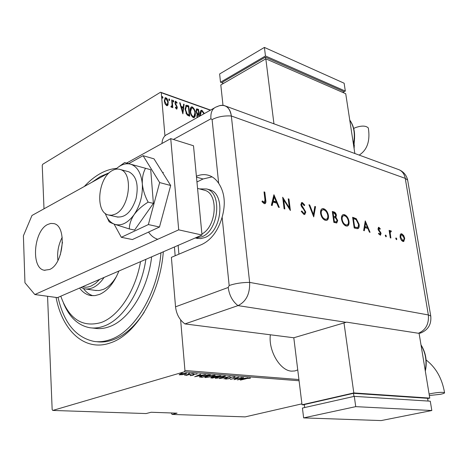<?xml version="1.0" encoding="UTF-8"?>
<svg xmlns="http://www.w3.org/2000/svg" width="468" height="468" viewBox="0 0 468 468"><rect width="100%" height="100%" fill="white"/><g stroke="black" fill="none" stroke-linecap="round" stroke-linejoin="round"><path stroke-width="0.7" d="M84.293 186.504C89.265 181.075 94.536 176.793 100.117 173.651C105.592 170.592 111.127 168.837 116.731 168.381M163.309 251.79C160.144 294.401 135.726 334.872 110.454 342.868C84.878 352.158 62.314 330.765 56.072 297.437M96.543 341.681L96.782 341.704C102.001 342.43 107.377 341.821 112.899 339.885C124.418 335.702 134.866 326.465 144.243 312.174M270.364 334.784C268.205 350.585 280.086 370.767 291.576 371.136L294.91 370.943L297.747 369.895M299.075 380.753L184.304 371.82L52.749 410.436L52.164 409.652L47.56 296.273M44.004 208.81L42.237 165.391L42.699 164.291L160.542 92.225L210.571 110.085M168.041 104.908L167.369 105.669L166.661 105.657L165.058 103.878L164.286 100.959L165.245 97.718L166.854 98.368L168.082 100.895L168.041 104.908L167.251 105.704M172.136 100.041L172.815 107.658L172.37 107.5L172.271 106.376L171.703 107.283L170.908 106.874L171.089 106.148L171.575 106.376L172.06 105.025L171.692 99.889L172.136 100.041L171.727 100.287M176.494 109.056L175.395 107.628L175.646 107.084L176.6 108.131L176.863 107.289L174.985 103.042L175.506 101.24L177.085 102.656L176.845 103.247L175.752 102.176L175.424 103.153L177.302 107.406L176.845 109.067L176.494 109.056M187.206 105.364L188.75 105.908L189.727 116.187L188.715 115.836L187.095 114.923L185.117 109.477L186.065 105.288L187.206 105.364L186.767 105.616L188.311 106.166L188.75 105.908M197.163 117.597L196.852 116.181L197.192 114.198L195.963 111.249L196.636 108.886L198.537 109.366L199.233 116.438M210.325 110.22L161.267 92.722L164.947 135.855M174.418 246.975L175.167 255.756M180.63 319.855L184.948 370.516L298.929 379.542M200.146 115.929L199.982 114.783C199.701 112.7 200.093 111.214 201.152 110.313L201.965 110.331L204.358 113.566M195.326 113.116C195.612 115.239 195.203 116.76 194.097 117.679L193.325 117.673C191.359 116.146 190.318 114.046 190.207 111.378C189.932 109.29 190.33 107.792 191.412 106.885L192.249 106.897C194.173 108.424 195.203 110.495 195.326 113.116L194.928 113.338M182.889 113.841L179.642 102.691L180.116 102.861L181.122 106.417L183.245 107.16L183.637 104.107L184.111 104.27L182.889 113.841M173.868 101.363L173.505 102.071L172.979 101.053L173.195 100.339L173.868 101.363L173.417 102.024M169.749 99.912L169.381 100.62L168.854 99.596L169.071 98.883L169.749 99.912L169.299 100.579M162.999 97.531L162.624 98.245L162.092 97.209L162.314 96.496L162.999 97.531L162.542 98.204M171.352 412.969L172.037 414.432L245.162 416.883L301.913 403.843M52.749 410.436L146.092 413.56L151.117 412.261L177.074 413.168L172.037 414.432M182.403 374.71L179.127 374.728L180.823 373.786L186.872 373.183L185.17 374.113L182.391 374.558M192.699 373.552L186.492 375.348L186.012 375.313L186.925 375.049L184.562 375.166L192.699 373.552M190.306 375.669L190.113 375.336L192.483 375.26L193.857 374.26L197.291 373.95L194.366 374.289L192.98 375.283L190.306 375.669L190.277 375.313M208.827 374.792L210.483 374.915L202 377.307L199.456 376.962L201.948 375.757L208.827 374.792M220.925 375.716L212.449 378.08L210.799 377.875L215.467 376.161L220.925 375.716M230.268 376.436L223.991 378.928L228.565 376.88L219.474 378.594L230.268 376.436M242.108 377.343L234.07 379.665L237.399 377.612L230.303 379.39L238.774 377.085L235.439 379.15L242.108 377.343M246.39 378.653L240.353 380.127L246.057 378.6L250.181 377.887L250.374 378.238L246.379 378.513M237.381 379.911L243.612 377.46L242.032 378.284L244.103 378.436L247.97 377.793L237.375 379.864M234.766 376.705L235.152 376.804L234.415 377.331L233.561 377.413L233.883 376.939L231.455 377.261L229.016 378.688L225.512 379.051L225.962 378.653L228.542 378.665L231.028 377.226L234.766 376.705M223.066 377.372L215.192 378.22L217.679 376.98L224.827 375.939L225.564 376.126L223.049 377.214M212.759 376.594L204.797 377.454L207.254 376.196L214.467 375.143L215.227 375.336L212.747 376.436M194.711 376.775L200.737 374.172L199.263 375.049L201.532 375.219L205.516 374.535L194.711 376.717M193.881 373.868L192.553 373.996L193.857 373.628M189.47 373.528L188.136 373.663L189.446 373.288M182.222 372.973L180.882 373.107L182.204 372.727M184.304 371.82L184.948 370.516M161.267 92.722L160.542 92.225M250.339 377.904L250.374 378.238M241.377 378.536L238.949 379.472L243.015 378.659L241.353 378.325M242.98 378.355L243.015 378.659M235.404 378.805L235.439 379.15M234.351 376.693L234.415 377.331M230.04 377.577L230.022 378.32M225.804 378.735L225.845 379.138M216.163 377.74L215.959 378.413M225.038 375.962L224.57 376.173M218.123 377.015L216.193 378.009L216.801 378.173L222.622 377.337L224.587 376.342L218.111 376.863M212.419 377.77L212.449 378.08M211.419 377.471L211.466 378.004M212.25 377.758L215.567 377.05L212.413 377.337L211.764 377.658L212.25 377.758M215.227 376.664L215.262 377.027M215.537 376.728L215.567 377.05M216.14 376.787L219.603 375.927L215.918 376.196L215.151 376.623L216.14 376.787M219.574 375.617L219.603 375.927M205.774 376.968L205.598 377.653M205.534 376.956L205.23 376.927M214.718 375.172L214.227 375.394M207.71 376.231L205.797 377.237L206.435 377.407L212.302 376.565L214.245 375.552L207.693 376.079M201.977 377.003L202 377.307M200.895 376.886L200.924 377.231M200.462 376.5L199.976 376.442M199.508 376.728L199.538 377.021M202.404 377.032L209.143 375.131L206.768 375.026L202.41 375.792L200.485 376.74L202.404 377.032M209.114 374.815L209.143 375.131M198.631 375.313L196.279 376.307L200.421 375.447L198.607 375.073M200.398 375.131L200.421 375.447M193.688 374.312L193.752 374.997M193.565 374.353L193.214 374.488M180.016 374.189L179.782 374.891M181.315 373.821L180.045 374.546L180.543 374.669L184.696 374.078L185.96 373.376L181.297 373.657M200.825 110.53L201.965 110.331M201.527 110.577L203.422 112.659M203.978 113.782L202.082 111.372L201.386 111.366L199.93 113.923M200.023 115.146L200.403 114.929L200.515 115.725M201.386 111.366L200.403 114.929M196.349 109.097L198.099 109.617L198.537 109.366M198.099 109.617L198.163 110.237M198.537 114.069L198.631 115.064M196.794 109.155L197.233 108.909M196.525 113.285L197.87 114.192L198.59 114.04L198.216 110.261L196.829 109.951L196.39 111.402L197.402 113.513L198.59 114.04M196.829 109.951L195.952 111.062M198.841 116.655L198.689 115.087L197.677 114.906L196.835 115.941M196.899 116.52L197.28 116.304L197.56 117.374M197.677 114.906L197.28 116.304M196.964 113.759L197.402 113.513M196.01 111.612L196.39 111.402M194.94 114.186L194.009 117.708M191.073 107.102L192.249 106.897M191.816 107.143L193.787 109.348M190.248 111.753L190.634 111.53C190.745 113.683 191.599 115.38 193.202 116.614L193.869 116.614L194.904 112.969C194.793 110.84 193.945 109.167 192.371 107.95L191.207 108.19L190.154 110.664M191.219 115.268L192.763 116.86L193.758 116.649M192.763 116.86L193.202 116.614M191.646 107.938L190.634 111.53M188.311 106.166L188.376 106.792M189.148 115.005L189.248 116.023M185.761 105.505L186.767 105.616M185.948 113.081L186.82 114.28L188.756 115.227L189.195 114.976L188.423 106.809L186.369 106.382L185.55 109.629L187.258 114.034L189.195 114.976M185.989 106.61L185.071 108.775M186.82 114.28L187.258 114.034M185.158 109.857L185.55 109.629M179.747 103.077L180.116 102.861M180.753 106.634L181.122 106.417M180.771 106.704L182.807 107.412L183.245 107.16M183.585 104.493L184.111 104.27M183.672 104.528L182.578 113.092M181.444 107.552L182.649 111.823L183.123 108.143L181.075 107.769M182.28 112.033L182.649 111.823M175.611 108.044L175.991 108.383L176.424 108.126M175.991 108.383L176.354 108.172M175.248 101.462L175.904 101.246M175.471 101.503L176.571 102.738M176.67 102.901L177.085 102.656M175.752 102.176L174.985 103.048M175.026 103.387L175.424 103.153M175.225 104.153L175.617 103.925M175.406 104.586L175.833 105.165L176.272 104.908M175.833 105.165L176.477 106.183M176.611 106.417L177.021 106.177M176.863 107.64L177.302 107.406M176.869 107.663L176.658 109.091M173.037 100.526L173.347 100.339M172.996 100.649L173.429 101.62M172.048 104.224L172.242 106.394M171.54 107.318L172.271 106.376M170.972 106.605L171.37 106.376M168.913 99.076L169.229 98.888M168.878 99.193L169.317 100.17M164.917 97.947L165.97 97.736M165.537 97.999L167.012 99.52M167.913 102.632L168.34 102.381M167.913 102.808L167.602 105.165M164.326 101.357L164.736 101.111L166.579 104.715L167.129 104.721L167.889 102.217L166.052 98.672L165.04 98.935L164.274 100.866M165.11 103.978L166.14 104.978L166.982 104.756M166.14 104.978L166.579 104.715M165.473 98.672L164.736 101.111M162.15 96.695L162.472 96.496M162.115 96.8L162.566 97.794M60.787 296.197C68.948 319.077 82.444 327.84 101.269 322.481C118.65 316.274 135.509 290.897 140.546 261.647M145.876 259.342C141.272 291.16 123.02 319.451 104.142 326.038C99.193 327.869 94.384 328.431 89.716 327.717C78.162 325.5 69.422 317.316 63.513 303.17M95.144 290.388L99.152 290.529L103.282 289.417C108.43 287.182 112.934 282.66 116.795 275.851M83.479 288.563C86.153 292.248 89.347 294.641 93.05 295.741M118.884 271.031C114.046 283.023 107.628 290.803 99.631 294.378L94.951 295.63L90.406 295.489C86.188 294.641 82.584 292.161 79.583 288.054M58.05 297.379C63.882 322.891 75.91 337.58 94.144 341.441C99.362 342.166 104.727 341.558 110.255 339.61C134.392 331.847 157.669 293.465 160.963 252.808M108.787 172.938L100.292 176.559L92.091 182.181M91.816 327.951L95.01 328.308C99.69 329.027 104.504 328.472 109.459 326.652C129.098 319.919 147.9 289.75 151.644 256.844M60.354 254.75L62.478 242.161M82.538 286.773C85.311 287.533 88.189 287.282 91.178 286.018L95.548 283.38L99.678 279.349M104.095 277.436C100.638 282.532 96.812 285.989 92.617 287.814L89.675 288.75L86.773 289.043L84.509 288.814L80.87 287.498M208.441 189.446L209.828 189.827C225.67 193.799 221.855 231.525 204.873 237.545L200.678 238.621L196.642 238.253M178.144 245.361L178.911 254.177M115.274 214.122C129.683 208.067 133.579 172.762 120.311 169.515C117.784 168.673 115.157 169.001 112.419 170.498C98.11 177.425 94.782 212.027 108.278 214.97L111.694 215.239L115.274 214.122M201.901 234C216.649 226.448 218.737 193.816 204.844 190.336L203.562 189.99M199.532 188.902L206.71 188.978C222.546 192.951 218.702 230.8 201.72 236.849L195.337 237.914M49.567 269.504L44.308 270.247C30.724 268.392 33.632 230.864 47.689 224.482L50.76 223.435L53.75 223.587C67.14 225.646 63.765 264.028 49.567 269.504M57.921 260.506C56.979 252.334 58.412 244.594 62.226 237.288M126.594 163.075L170.744 138.627L193.5 145.764L202 235.03L57.482 297.625L34.848 294.542L24.956 282.766L23.4 235.819L31.976 215.473L109.647 172.458M170.744 138.627L178.7 229.846L34.848 294.542M115.263 169.352L116.269 168.796M202 235.03L178.7 229.846M114.081 224.073L121.323 237.299L132.386 239.546L159.489 227.015L170.68 185.498L153.99 158.839L143.085 155.698L128.682 163.648M121.323 237.299L148.374 224.558L159.489 227.015M148.374 224.558L159.658 182.567L170.68 185.498M159.658 182.567L143.085 155.698M116.491 216.748L116.947 216.895C125.231 217.901 131.607 211.799 136.071 198.59C138.803 184.801 136.422 175.88 128.911 171.826L127.758 171.516M106.956 217.24L109.009 221.551C109.249 222.048 111.086 222.944 114.502 224.231L129.314 228.946L134.573 230.063L153.387 203.399L150.719 169.726L124.663 162.548L118.72 166.813M129.314 228.946C129.343 224.342 130.941 219.562 134.117 214.613C137.744 209.793 142.418 205.627 148.14 202.123L153.387 203.399M148.14 202.123C144.957 196.227 143.021 190.166 142.319 183.93C142.085 177.863 143.155 172.645 145.525 168.287M105.259 213.39C107.248 218.983 110.331 222.598 114.502 224.231C121.253 226.307 127.793 223.107 134.117 214.613C140.148 205.47 142.88 195.238 142.319 183.93C141.172 172.984 137.223 166.386 130.478 164.145C125.564 162.952 120.674 164.648 115.807 169.229M161.975 143.483C162.279 138.768 164.087 135.702 167.398 134.287L214.245 108.02M420.744 333.023L418.41 333.257L346.63 322.148L293.805 337.767L184.948 323.92L237.996 305.61L184.948 323.92C179.566 319.977 176.43 314.274 175.535 306.815L171.387 257.359L201.655 244.548C211.244 240.02 218.07 230.888 222.136 217.158C225.851 203.832 224.693 192.547 218.655 183.304C216.117 179.496 213.016 176.922 209.348 175.576C205.183 174.125 200.871 174.348 196.402 176.243M212.092 176.869L203.042 178.987L196.952 181.982M346.104 322.317L237.996 305.61C246.121 301.644 250 293.904 249.637 282.397L231.344 115.994C229.876 107.675 225.845 104.27 219.252 105.774L216.005 107.037C212.174 108.722 210.483 112.636 210.928 118.778L173.406 139.464M395.782 238.668L396.162 237.96L396.823 238.955L396.595 239.669L395.782 238.668M385.275 235.784L385.673 235.071L386.346 236.077L386.106 236.796L385.275 235.784M365.262 220.908L370.059 232.315L369.41 232.134L367.895 228.483L364.835 227.635L364.32 230.742L363.654 230.56L365.262 220.908M341.541 219.334C341.236 216.766 341.792 215.204 343.208 214.636L344.413 214.666C346.759 215.608 348.286 217.848 349.005 221.382C349.309 223.915 348.759 225.477 347.35 226.056L346.127 226.026C343.799 225.096 342.266 222.867 341.541 219.334M320.592 213.466C320.305 210.869 320.896 209.278 322.37 208.687L323.68 208.716C326.143 209.699 327.729 212.004 328.448 215.619C328.735 218.187 328.15 219.773 326.682 220.375L325.354 220.346C322.908 219.375 321.317 217.082 320.592 213.466M303.954 214.49L301.228 211.349L301.819 210.963L303.796 213.332L304.405 213.338L305.083 211.834L304.656 210.647L301.509 206.546L300.842 204.703L301.69 202.609L302.439 202.626L304.779 205.124L304.235 205.639L302.515 203.755L302.018 203.738L301.544 204.855L305.791 212.045L304.762 214.508L303.954 214.49M273.926 194.729L279.32 207.47L278.507 207.248L276.81 203.171L273.002 202.112L272.171 205.511L271.341 205.282L273.926 194.729M175.535 306.815L228.203 287.475C229.279 295.314 232.543 301.363 237.996 305.61C246.121 301.644 250 293.904 249.637 282.397L231.344 115.994C230.689 110.957 228.706 107.622 225.389 105.99C222.797 104.873 220.036 105.124 217.094 106.727M264.952 199.713L264.028 191.892L264.794 192.114L265.736 200.047C266.134 201.819 265.9 203.018 265.023 203.65L264.221 203.627L261.975 201.69L262.326 200.907L264.519 202.428L264.952 199.713M284.842 208.98L284.105 208.781L282.666 197.233L289.364 207.85L288.218 198.824L288.949 199.035L290.4 210.501L283.713 199.912L284.842 208.98M313.724 216.889L308.956 204.768L309.699 204.984L313.455 214.525L314.818 206.446L315.549 206.657L313.724 216.889M333.848 222.399L332.303 211.46L333.725 211.869C335.059 212.139 335.96 213.256 336.422 215.221L335.913 217.298L337.709 220.481L336.755 222.979L333.848 222.399M356.359 228.559L354.2 227.969L352.615 217.281L356.271 218.696L359.102 224.342C359.453 226.611 359.05 228.051 357.897 228.659L356.359 228.559M378.893 227.343L380.279 228.764L379.981 229.302L378.858 228.267L378.577 229.121L381.081 233.362L380.478 235.188L378.501 233.766L378.782 233.169L380.127 234.24L380.502 233.239L378.396 230.221L377.998 228.992L378.501 227.331L378.893 227.343L378.378 227.536L379.77 228.951L380.279 228.764M390.312 237.861L389.113 230.367L389.68 230.525L389.856 231.625L390.476 230.706L391.324 231.11L391.137 231.818L390.64 231.596L390.166 232.953L390.885 238.013L390.312 237.861L389.967 235.679L390.476 235.492M400.269 234.567L401.064 233.801L401.784 233.83L403.685 235.527L404.732 238.311L403.761 241.5L403.042 241.47C401.591 240.88 400.602 239.4 400.081 237.013L400.269 234.567M264.075 192.289L264.794 192.114M264.274 192.348L265.216 200.275L264.847 203.685M262.086 201.445L263.01 202.334L263.537 202.1M263.01 202.334L264.122 202.428M263.595 202.656L264.303 202.457M273.733 195.525L278.624 207.277M271.727 205.388L272.475 202.34L273.002 202.112M274.248 197.005L273.727 197.239L272.745 201.258L275.746 202.094L276.272 201.866L274.248 197.005L273.265 201.029L276.272 201.866M272.745 201.258L273.265 201.029M282.801 198.321L288.838 208.073L289.364 207.85M288.27 199.216L288.949 199.035M288.423 199.263L289.745 209.658M284.269 208.822L283.187 200.14L283.713 199.912M301.345 211.273L303.276 213.543L303.796 213.332M303.276 213.543L304.065 213.478M301.339 202.79L302.439 202.626M301.918 202.843L304.258 205.341L304.779 205.124M301.901 203.791L301.023 205.078L301.544 204.855M301.023 205.078L301.737 206.68L302.258 206.464M301.737 206.68L302.942 208.102L303.463 207.886M302.942 208.102L305.271 212.261L305.791 212.045M305.271 212.261L304.592 214.549M309.114 205.183L309.699 204.984M309.178 205.2L312.928 214.736L313.455 214.525M314.759 206.797L315.549 206.657M315.028 206.874L313.455 216.204M321.92 208.88L323.68 208.716M323.166 208.933C325.623 209.91 327.214 212.209 327.928 215.824L328.448 215.619M327.928 215.824C328.203 218.088 327.752 219.615 326.582 220.405M322.236 210.05C321.019 210.489 320.521 211.764 320.75 213.864C321.358 216.789 322.657 218.638 324.646 219.41L326.208 219.252M327.781 215.426C327.173 212.513 325.874 210.653 323.874 209.857L322.756 209.834C321.539 210.278 321.042 211.554 321.27 213.654C321.879 216.585 323.177 218.433 325.166 219.199L326.313 219.229C327.524 218.79 328.015 217.521 327.781 215.426M324.646 219.41L325.166 219.199M320.75 213.864L321.27 213.654M332.356 211.828L333.21 212.074C334.544 212.343 335.439 213.461 335.907 215.426L336.422 215.221M335.907 215.426L335.392 217.509L335.913 217.298M335.392 217.509L337.188 220.68L337.709 220.481M337.188 220.68L336.58 223.014M334.76 221.914L336.433 221.826L337.059 220.299L335.591 218.018L333.772 217.386L333.251 217.591L333.83 221.656L336.211 221.861M333.532 216.59L335.182 216.508L335.772 215.058L334.006 213.016L333.117 212.764L332.596 212.975L333.093 216.468L334.813 216.655M333.093 216.468L334.053 216.386M333.117 212.764L333.614 216.263M333.83 221.656L335.281 221.709M333.772 217.386L334.351 221.452M342.787 214.818L344.413 214.666M343.898 214.87C346.244 215.812 347.771 218.047 348.49 221.58L349.005 221.382M348.49 221.58C348.777 223.815 348.356 225.319 347.227 226.085M343.313 215.865L343.067 215.959C341.897 216.386 341.429 217.638 341.663 219.714C342.272 222.575 343.524 224.371 345.419 225.108L346.735 225.032M348.373 221.2C347.765 218.351 346.513 216.544 344.606 215.777L343.582 215.76C342.412 216.181 341.944 217.433 342.184 219.515C342.787 222.37 344.038 224.172 345.94 224.909L346.987 224.932C348.157 224.511 348.619 223.265 348.373 221.2M345.419 225.108L345.94 224.909M341.663 219.714L342.184 219.515M352.667 217.643L355.756 218.895L356.271 218.696M355.756 218.895L358.587 224.535L359.102 224.342M358.587 224.535L357.733 228.7M356.885 227.729L357.4 227.536C358.406 227.15 358.763 226.026 358.482 224.166L356.06 219.597L353.399 218.55L352.89 218.749L354.147 227.237L357.195 227.612M353.399 218.55L354.662 227.044L357.4 227.536M354.147 227.237L354.662 227.044M365.116 221.797L365.602 222.967M367.403 227.319L367.883 228.483M363.858 230.619L364.32 227.828L364.835 227.635M365.613 222.961L365.099 223.16L364.49 226.834L367.415 227.313L365.613 222.961L364.999 226.641L367.415 227.313M364.49 226.834L364.999 226.641M378.524 228.466L378.068 229.308L378.577 229.121M378.162 229.665L378.337 230.04L378.846 229.852M378.337 230.04L380.162 232.315L380.677 232.128M380.162 232.315L380.303 232.614M380.484 233.128L380.572 233.55L381.081 233.362M380.572 233.55L380.25 235.211M378.518 233.725L379.343 234.415L379.852 234.228M379.343 234.415L380.127 234.24M385.351 235.188L385.673 235.071M385.293 235.31L385.837 236.264L386.346 236.077M385.837 236.264L385.813 236.732M389.856 231.625L389.347 231.812L389.171 230.712L389.68 230.525M390.195 230.882L390.786 230.718M390.283 230.899L391.324 231.11M390.815 231.297L390.739 231.59M390.318 231.789L389.657 233.14L390.166 232.953M389.657 233.14L389.967 235.679M395.858 238.072L396.162 237.96M395.793 238.206L396.314 239.136L396.823 238.955M396.314 239.136L396.297 239.598M400.748 233.953L401.784 233.83M401.281 234.012L403.182 235.702L403.685 235.527M403.182 235.702L403.369 236.018M404.229 238.487L404.732 238.311M404.229 238.504L403.568 241.529M401.023 239.622L402.386 240.739L403.223 240.605M401.287 234.76L400.093 237.083M404.182 238.165L401.93 234.737L401.404 234.72L400.637 237.177L402.889 240.558L403.428 240.575L404.182 238.165M402.386 240.739L402.889 240.558M400.146 237.352L400.637 237.177M368.439 128.647L368.334 127.969C365.853 125.553 361.425 125.482 355.048 127.764L353.726 128.489M354.855 153.51L345.729 93.723L265.824 58.828L220.808 84.965L222.996 105.341M265.824 58.828L273.95 123.815M222.879 83.766L222.686 82.011L265.391 57.131L265.613 58.945M265.391 57.131L343.26 91.278L343.489 92.746M265.467 55.967L264.402 47.426L219.627 73.967L220.516 82.21L265.467 55.967L345.325 91.084L343.383 92.073M264.402 47.426L344.126 83.21L345.325 91.084M222.803 83.105L220.516 82.21M429.103 394.038L431.01 393.576C437.861 392.33 442.371 392.032 444.547 392.67C444.799 393.108 443.459 393.641 440.534 394.284L429.349 395.519M419.088 333.315L429.776 398.098L353.814 392.939L343.998 322.938M304.364 404.902L302.024 404.785L353.814 392.939M427.641 398.543L429.776 398.098M428.05 401.053L427.6 398.315L353.504 393.319L304.323 404.557L304.691 407.54M302.024 404.785L293.805 337.767M353.937 396.431L353.504 393.319M354.294 396.355L302.427 408.049L303.633 417.895L381.18 420.574L431.824 410.524L430.285 401.193L354.294 396.355L355.733 406.645L303.633 417.895M431.824 410.524L355.733 406.645M230.303 377.46L230.35 377.939M208.5 374.769L208.529 375.084M197.87 114.192L198.303 113.94M188.399 115.105L188.838 114.859M163.396 172.382L162.706 172.756M148.561 232.069C151.035 235.737 154.095 238.136 157.751 239.265M218.655 183.304L212.103 119.568L210.928 118.778M228.203 287.475L229.168 285.533L222.136 217.158M229.168 285.533C235.152 283.468 241.974 282.426 249.637 282.397L428.343 314.946L405.241 178.355L231.344 115.994C224.073 115.555 217.655 116.743 212.103 119.568M203.042 178.987L196.49 177.138M407.827 181.116L407.657 180.116L405.241 178.355C404.434 174.166 402.386 171.294 399.087 169.744L398.028 169.357M418.41 333.257C425.775 330.057 429.086 323.95 428.343 314.946L430.73 315.964L430.835 316.59M265.216 200.275L265.736 200.047M333.21 212.074L333.725 211.869M353.504 217.883L354.019 217.684M354.943 227.46L355.464 227.261M379.138 231.011L379.647 230.823M354.106 148.608L354.317 144.975M353.393 143.939C355.352 134.474 354.141 126.565 349.771 120.206M353.732 146.162L354.422 139.891M425.225 370.51C427.009 361.22 425.617 352.784 421.048 345.197M234.117 377.003L234.082 376.705M216.175 377.846L216.14 377.477M224.587 376.342L224.546 375.927M205.785 377.068L205.75 376.687M214.245 375.552L214.204 375.131M200.474 376.611L200.439 376.249M196.361 374.125L196.332 373.833M180.034 374.418L180.004 374.055M185.96 373.376L185.931 373.002M193.869 116.614L193.43 116.86M186.369 106.382L185.936 106.634M176.6 108.131L176.167 108.389M171.575 106.376L171.136 106.634M167.129 104.721L166.69 104.978M90.406 295.489L91.693 295.671M85.632 288.978L96.273 290.558M120.311 169.515L128.911 171.826M197.554 188.37L204.844 190.336M209.828 189.827L206.71 188.978M197.9 238.528L195.261 237.949M109.337 215.204L118.012 217.134M45.022 270.358L44.308 270.247M225.389 105.99L399.087 169.744C403.662 171.791 406.516 175.248 407.657 180.116L430.73 315.964C431.619 324.347 428.126 330.092 420.241 333.187M264.519 202.428L263.993 202.662M304.405 213.338L303.878 213.554M322.37 208.687L321.849 208.898M326.313 219.229L325.792 219.434M335.182 216.508L334.667 216.713M336.433 221.826L335.913 222.025M343.208 214.636L342.693 214.841M346.987 224.932L346.472 225.131M378.858 228.267L378.349 228.454M390.64 231.596L390.131 231.783M403.428 240.575L402.919 240.757M359.184 155.101C367.251 149.935 370.299 140.891 368.334 127.969M349.742 120.036C354.498 126.705 355.762 134.971 353.533 144.846M354.574 138.066L353.866 147.028M420.995 344.852C425.915 352.726 427.36 361.489 425.33 371.147M426.12 359.98C435.983 367.62 442.125 378.518 444.547 392.67"/></g></svg>
